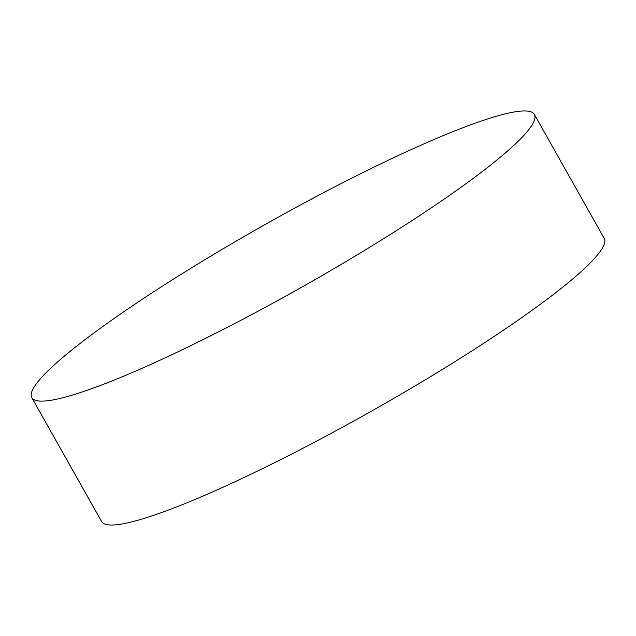 <?xml version="1.0" encoding="UTF-8"?>
<svg xmlns="http://www.w3.org/2000/svg" width="636" height="636" viewBox="0 0 636 636"><rect width="100%" height="100%" fill="white"/><g stroke="black" fill="none" stroke-linecap="round" stroke-linejoin="round"><path stroke-width="0.95" d="M31.8 397.635L101.617 521.552A288.434 36.284 -29.4 0 0 283.139 458.373A288.434 36.284 -29.4 0 0 556.174 292.345A288.434 36.284 -29.4 0 0 604.2 238.365L534.383 114.448A288.434 36.284 -29.4 0 0 352.861 177.627A288.434 36.284 -29.4 0 0 79.826 343.655A288.434 36.284 -29.4 0 0 31.8 397.635A288.434 36.284 -29.4 0 0 213.322 334.464A288.434 36.284 -29.4 0 0 486.349 168.429A288.434 36.284 -29.4 0 0 534.383 114.448"/></g></svg>
